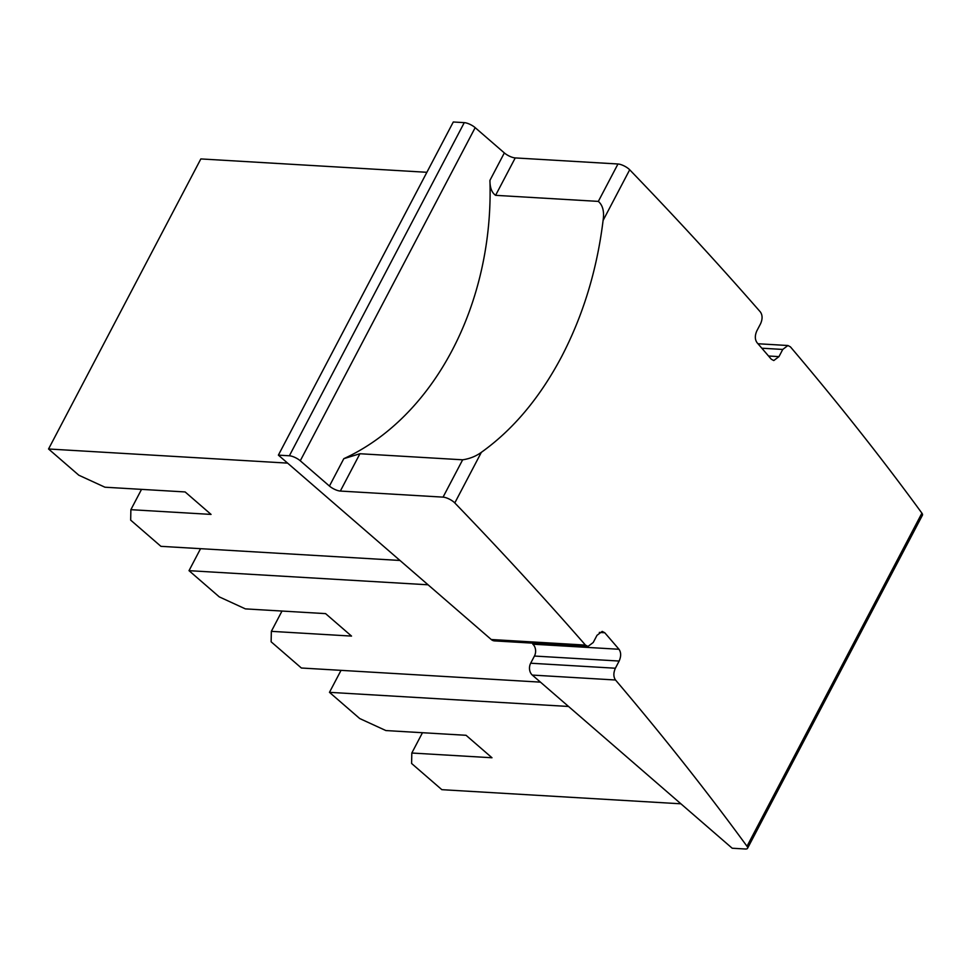 <?xml version="1.0" encoding="UTF-8"?>
<svg xmlns="http://www.w3.org/2000/svg" width="971" height="971" viewBox="0 0 971 971"><rect width="100%" height="100%" fill="white"/><g stroke="black" fill="none" stroke-linecap="round" stroke-linejoin="round"><path stroke-width="1.46" d="M619.146 661.045L615.371 668.23C613.32 672.952 613.369 676.872 615.517 680.003A3477.721 1132.21 27.7 0 1 747.002 846.287A8.581 2.792 27.7 0 1 747.549 848.314A8.581 2.792 27.7 0 1 745.352 849.006L732.195 848.229L532.302 675.076A8.581 6.579 -86.6 0 1 530.676 663.217L534.438 656.044A8.581 6.579 93.4 0 0 532.812 644.186L618.988 649.271C621.149 652.403 621.197 656.335 619.146 661.045L534.438 656.044M588.001 646.419L494.506 640.896A8.581 6.579 -86.6 0 1 491.241 639.513L278.386 455.132L289.37 455.787A8.581 2.792 27.7 0 1 300.27 460.788L329.436 486.058A8.581 2.792 -152.3 0 0 340.336 491.059L443.055 497.128A8.581 2.792 27.7 0 1 454.792 502.929A3477.721 1132.21 27.7 0 1 585.452 645.084L588.001 646.419L593.22 642.499L596.995 635.325L602.202 631.405L604.751 632.74A3477.721 1132.21 27.7 0 1 618.988 649.271M747.549 848.314L922.45 515.176A8.581 2.792 27.7 0 0 921.904 513.149A3477.721 1132.21 27.7 0 0 790.418 346.853L787.918 345.518L782.747 349.439L778.973 356.624L773.79 360.544L771.277 359.209A3477.721 1132.21 -152.3 0 0 757.04 342.678C754.843 339.534 754.77 335.602 756.822 330.893L760.584 323.719C762.636 319.01 762.563 315.077 760.354 311.934A3477.721 1132.21 27.7 0 0 629.693 169.779A8.581 2.792 27.7 0 0 617.969 163.99L515.237 157.921A8.581 2.792 27.7 0 1 504.337 152.92L475.171 127.65A8.581 2.792 27.7 0 0 464.272 122.637L453.287 121.994L278.386 455.132M343.807 458.676A274.016 210.221 93.4 0 0 489.93 180.375C489.906 187.682 491.799 192.671 495.598 195.329L598.33 201.398C602.821 205.269 604.411 211.629 603.088 220.453C597.019 269.78 583.195 315.174 561.614 356.636C539.815 397.807 513.052 429.704 481.349 452.328C475.984 456.249 469.746 458.749 462.657 459.805L359.925 453.736L343.807 458.676L329.436 486.058M399.979 560.461L160.919 546.333L130.672 520.128L130.879 509.678L211.059 514.412L185.133 491.945L104.953 487.211L78.809 475.207L48.55 448.99L287.61 463.118M141.535 489.372L130.879 509.678M426.888 172.292L200.839 158.928L48.55 448.99M540.446 682.14L301.386 668.012L271.127 641.795L271.346 631.344L351.526 636.09L325.588 613.623L245.408 608.89L219.264 596.874L189.017 570.669L428.077 584.797M282.003 611.05L271.346 631.344M200.56 548.676L189.017 570.669M680.914 803.806L441.854 789.678L411.595 763.473L411.813 753.023L491.994 757.756L466.056 735.29L385.875 730.556L359.731 718.552L329.472 692.335L568.533 706.463M422.47 732.717L411.813 753.023M341.027 670.354L329.472 692.335M530.676 663.217L615.371 668.23M615.517 680.003L532.302 675.076M491.241 639.513L585.452 645.084M599.325 632.412L604.751 632.74M768.534 356.005L778.973 356.624M761.822 348.213L782.747 349.439M629.693 169.779L603.088 220.453M617.969 163.99L598.33 201.398M462.657 459.805L443.055 497.128M481.349 452.328L454.792 502.929M515.237 157.921L495.598 195.329M359.925 453.736L340.336 491.059M504.337 152.92L489.93 180.375M475.171 127.65L300.27 460.788M464.272 122.637L289.37 455.787M921.904 513.149L747.002 846.287M757.975 343.746L787.918 345.518"/></g></svg>
